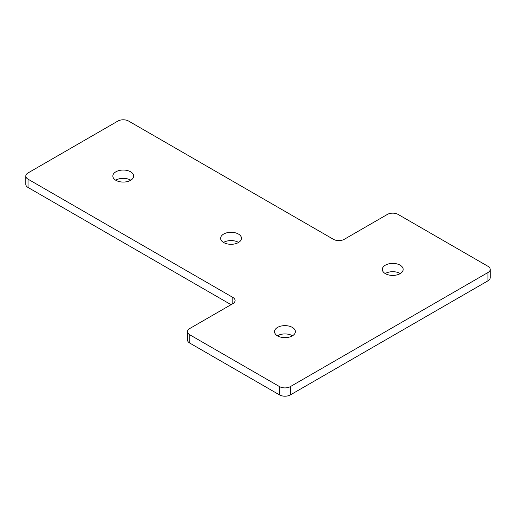 <?xml version="1.0" encoding="UTF-8"?>
<svg xmlns="http://www.w3.org/2000/svg" width="516" height="516" viewBox="0 0 516 516"><rect width="100%" height="100%" fill="white"/><g stroke="black" fill="none" stroke-linecap="round" stroke-linejoin="round"><path stroke-width="0.77" d="M238.592 242.443A10.417 6.011 0 0 0 238.418 242.339A10.417 6.011 0 0 0 223.512 242.443M238.418 234.038A10.417 6.011 0 0 0 227.066 232.735A10.417 6.011 0 0 0 220.635 238.289A10.417 6.011 0 0 0 223.686 242.546A10.417 6.011 0 0 0 235.038 243.849A10.417 6.011 0 0 0 241.469 238.289A10.417 6.011 0 0 0 238.418 234.038M130.793 180.207A10.417 6.011 0 0 0 130.619 180.103A10.417 6.011 0 0 0 115.713 180.207M130.619 171.802A10.417 6.011 0 0 0 119.267 170.499A10.417 6.011 0 0 0 112.836 176.053A10.417 6.011 0 0 0 115.887 180.31A10.417 6.011 0 0 0 127.239 181.613A10.417 6.011 0 0 0 133.67 176.053A10.417 6.011 0 0 0 130.619 171.802M292.488 335.793A10.417 6.011 0 0 0 292.314 335.69A10.417 6.011 0 0 0 277.408 335.793M292.314 327.396A10.417 6.011 0 0 0 280.962 326.093A10.417 6.011 0 0 0 274.531 331.646A10.417 6.011 0 0 0 277.582 335.897A10.417 6.011 0 0 0 288.934 337.2A10.417 6.011 0 0 0 295.365 331.646A10.417 6.011 0 0 0 292.314 327.396M400.287 273.557A10.417 6.011 0 0 0 400.113 273.454A10.417 6.011 0 0 0 385.207 273.557M400.113 265.16A10.417 6.011 0 0 0 388.761 263.85A10.417 6.011 0 0 0 382.33 269.41A10.417 6.011 0 0 0 385.381 273.661A10.417 6.011 0 0 0 396.733 274.964A10.417 6.011 0 0 0 403.164 269.41A10.417 6.011 0 0 0 400.113 265.16M290.34 386.619L487.968 272.519A7.624 4.399 0 0 0 490.2 269.41A7.624 4.399 0 0 0 487.968 266.301L398.139 214.437A7.624 4.399 0 0 0 387.355 214.437L344.237 239.327A7.624 4.399 180 0 1 333.459 239.327L128.645 121.079A7.624 4.399 0 0 0 117.861 121.079L28.032 172.944A7.624 4.399 0 0 0 25.8 176.053A7.624 4.399 0 0 0 28.032 179.168L232.845 297.416A7.624 4.399 180 0 1 235.077 300.525A7.624 4.399 180 0 1 232.845 303.64L189.727 328.537A7.624 4.399 0 0 0 187.495 331.646A7.624 4.399 0 0 0 189.727 334.755L279.562 386.619A7.624 4.399 0 0 0 290.34 386.619L290.34 394.921L487.968 280.82L487.968 272.519M490.2 269.41L490.2 277.711A7.624 4.399 180 0 1 487.968 280.82M290.34 394.921A7.624 4.399 180 0 1 279.562 394.921L279.562 386.619M189.727 334.755L189.727 343.056L279.562 394.921M189.727 343.056A7.624 4.399 180 0 1 187.495 339.947L187.495 331.646M28.032 179.168L28.032 187.463L231.052 304.679M28.032 187.463A7.624 4.399 180 0 1 25.8 184.354L25.8 176.053M232.845 303.64L232.845 297.416"/></g></svg>
